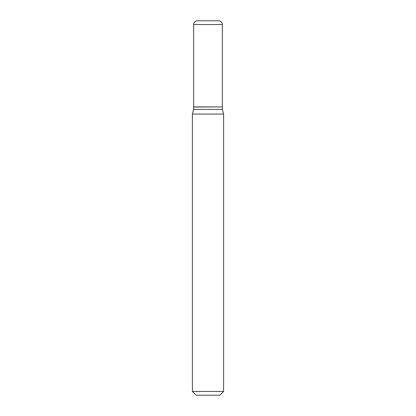 <?xml version="1.0" encoding="UTF-8"?>
<svg xmlns="http://www.w3.org/2000/svg" width="416" height="416" viewBox="0 0 416 416"><rect width="100%" height="100%" fill="white"/><g stroke="black" fill="none" stroke-linecap="round" stroke-linejoin="round"><path stroke-width="0.62" d="M222.352 24.544A3.744 3.744 0 0 0 218.608 20.8L197.392 20.8A3.744 3.744 0 0 0 193.648 24.544L193.648 106.912L222.352 106.912L222.352 24.544L193.648 24.544M222.227 106.912L193.648 107.037L193.648 109.408L192.4 114.067L192.4 391.456L223.6 391.456L219.856 395.2L196.144 395.2L192.4 391.456M222.352 107.037L222.352 109.408L193.648 109.408M222.352 109.408L223.6 114.067L192.4 114.067M223.6 114.067L223.6 391.456"/></g></svg>
